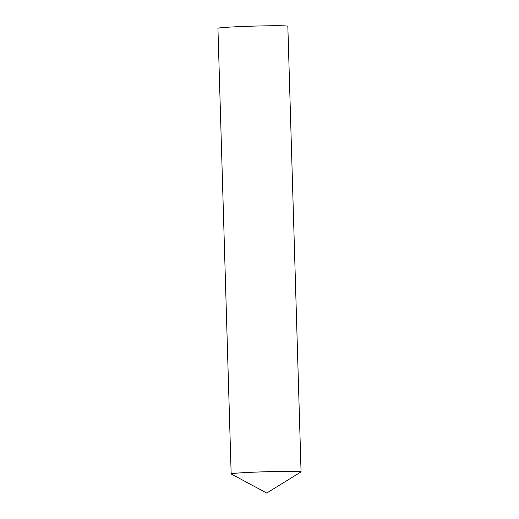 <?xml version="1.0" encoding="UTF-8"?>
<svg xmlns="http://www.w3.org/2000/svg" width="519" height="519" viewBox="0 0 519 519"><rect width="100%" height="100%" fill="white"/><g stroke="black" fill="none" stroke-linecap="round" stroke-linejoin="round"><path stroke-width="0.78" d="M301.014 471.907A34.968 1.135 178.3 0 0 299.508 471.557A34.968 1.135 178.3 0 0 259.915 471.946A34.968 1.135 178.3 0 0 231.221 473.983L266.714 493.05L301.014 471.907M299.508 471.557A34.968 1.135 -1.7 0 1 301.065 471.842L287.837 26.235A34.968 1.135 -1.7 0 0 286.28 25.95A34.968 1.135 -1.7 0 0 247.66 26.307A34.968 1.135 -1.7 0 0 217.935 28.311L231.163 473.918A34.968 1.135 -1.7 0 1 260.882 471.914A34.968 1.135 -1.7 0 1 299.508 471.557M232.72 474.204A34.968 1.135 -1.7 0 1 231.163 473.918"/></g></svg>
